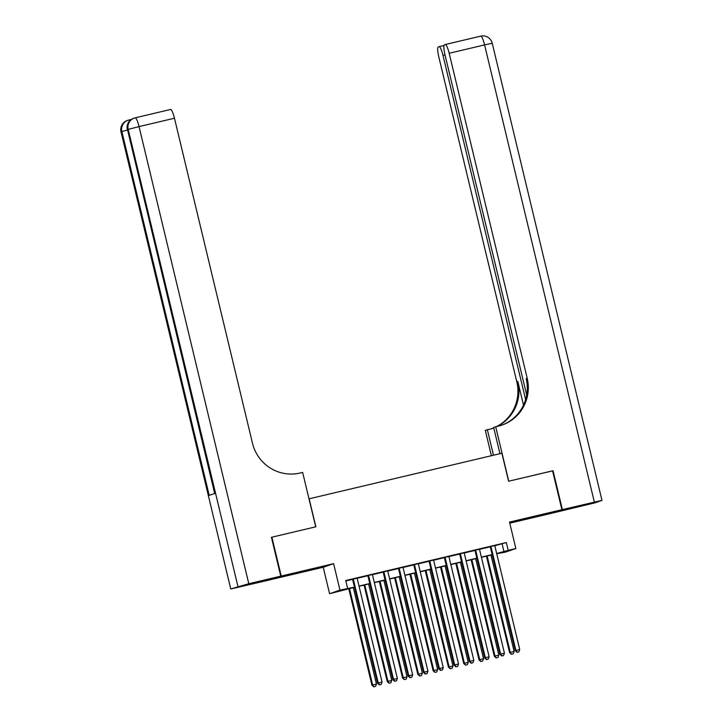 <?xml version="1.0" encoding="UTF-8"?>
<svg xmlns="http://www.w3.org/2000/svg" width="723" height="723" viewBox="0 0 723 723"><rect width="100%" height="100%" fill="white"/><g stroke="black" fill="none" stroke-linecap="round" stroke-linejoin="round"><path stroke-width="1.08" d="M293.728 573.908L308.043 570.239L288.134 574.839L283.787 576.068L293.728 573.908M534.64 516.954L548.965 513.285L529.046 517.885L524.699 519.114L534.64 516.954M354.514 587.338L329.58 593.7L339.955 590.104L354.469 587.139M270.827 579.602L323.226 567.266L329.58 593.7M509.778 523.163L551.522 513.294L561.907 509.697L509.516 522.087L515.861 548.522L505.485 552.11L496.728 553.719M271.441 537.343L271.893 537.189L281.22 576.059L270.845 579.656M271.893 537.189L315.87 526.787L309.146 498.798L501.879 453.24L508.594 481.229L552.571 470.827L561.907 509.697M357.108 578.138L352.562 579.213M372.399 574.523L367.862 575.589M387.7 570.899L383.154 571.974M402.991 567.284L398.454 568.359M418.292 563.669L413.746 564.744M433.583 560.054L429.046 561.129M448.884 556.439L444.338 557.514M464.175 552.824L459.638 553.899M479.476 549.209L474.93 550.275M494.812 545.738L506.344 542.548L345.739 580.524L347.609 588.296M345.847 580.958L352.598 579.367M357.144 578.292L367.899 575.743M372.435 574.677L383.19 572.128M387.736 571.053L398.49 568.513M403.027 567.438L413.782 564.898M418.328 563.823L429.082 561.283M433.628 560.208L444.374 557.668M448.92 556.593L459.674 554.053M464.22 552.978L474.966 550.429M479.512 549.363L490.266 546.814M494.776 545.585L490.23 546.66M323.226 567.266L333.61 563.669L281.22 576.059M333.61 563.669L339.955 590.104M506.344 542.548L508.215 550.33L515.861 548.522M492.182 554.794L481.428 557.334M476.882 558.409L466.127 560.958M461.59 562.024L450.836 564.573M446.29 565.648L435.535 568.188M430.998 569.263L420.244 571.803M415.698 572.878L404.943 575.418M400.406 576.493L389.652 579.033M385.106 580.108L374.351 582.648M369.815 583.723L359.06 586.263M496.674 553.52L508.215 550.33M359.006 586.064L369.76 583.524M374.306 582.449L385.061 579.9M389.598 578.834L400.352 576.285M404.898 575.21L415.653 572.67M420.199 571.595L430.944 569.055M435.49 567.98L446.245 565.44M450.791 564.365L461.536 561.825M466.082 560.75L476.837 558.21M481.382 557.135L492.128 554.595M502.142 544.012L504.003 551.785M490.212 546.588L515.201 650.682L515.906 650.438L490.926 546.416M517.325 652.263L518.852 651.902L517.325 652.263L515.906 650.438L519.729 649.534L494.758 545.513M515.201 650.682L517.044 652.363M518.852 651.902L519.729 649.534M486.425 556.159L509.588 652.625L514.116 651.477L490.971 555.083M487.148 555.987L510.293 652.381L511.432 654.306L513.24 653.845L511.712 654.207M514.116 651.477L513.24 653.845M511.432 654.306L509.588 652.625M552.589 470.872L508.748 481.193L495.689 426.769L498.283 426.154A39.982 39.286 70.9 0 0 502.042 425.061A39.982 39.286 70.9 0 0 527.194 378.246L449.173 53.276A9.598 1.771 -103.3 0 0 445.287 44.519A9.598 1.771 -103.3 0 0 445.251 44.528L444.428 44.817A9.598 1.771 -103.3 0 0 444.979 54.731L526.696 395.074M499.945 453.692L493.655 427.474L495.689 426.769M491.387 455.716L485.305 430.366L493.809 428.133M562.367 509.588L551.983 513.185L594.812 502.874L601.979 500.379L562.367 509.588L553.032 470.718M493.475 455.228L487.338 429.661M525.621 399.602L442.991 55.418A9.598 1.771 -103.3 0 0 439.096 46.661A9.598 1.771 -103.3 0 0 439.069 46.67L438.237 46.959A9.598 1.771 -103.3 0 0 438.798 56.873L516.809 381.834A39.982 39.286 70.9 0 1 496.593 426.552M497.189 426.416A39.982 39.286 70.9 0 0 517.822 381.491L523.497 405.142M492.164 428.477A39.982 39.286 70.9 0 0 493.746 427.871M491.721 428.622A39.982 39.286 70.9 0 0 492.67 428.305A39.982 39.286 70.9 0 0 493.755 427.917M501.536 425.232A39.982 39.286 70.9 0 0 526.181 378.59L527.194 378.246M128.875 120.018L131.107 119.494A9.598 1.771 76.7 0 1 131.134 119.485L128.839 120.027A9.598 1.771 -103.3 0 0 128.811 120.036A9.598 9.598 0 0 0 127.908 120.298A9.598 9.426 -109.1 0 1 128.811 120.036A9.598 1.771 -103.3 0 1 129.779 120.732M280.759 576.168L271.432 537.297L315.716 526.823L302.648 472.408L300.045 473.023A39.982 39.286 -109.1 0 1 252.472 443.19L174.46 118.229L139.051 126.597L248.793 583.723L280.759 576.168L270.384 579.765L230.764 588.974L121.021 131.848L230.764 588.974M248.793 583.723L230.917 588.902M127.429 130.068L121.871 131.532A9.598 9.426 -109.1 0 1 127.908 120.298L127.212 120.542A9.598 9.426 70.9 0 0 121.175 131.776L121.871 131.532L209.218 495.372L214.83 493.429L127.483 129.589L139.051 126.597A9.598 1.771 -103.3 0 0 135.156 117.84A9.598 1.771 -103.3 0 0 135.129 117.849A9.598 9.426 -109.1 0 0 134.225 118.111L133.52 118.355A9.598 9.426 70.9 0 0 127.483 129.589L214.677 493.484M135.192 117.831L170.538 109.48A9.598 1.771 76.7 0 1 170.565 109.471A9.598 1.771 76.7 0 1 174.46 118.229M474.912 550.203L499.909 654.297L500.605 654.053L475.635 550.04M502.033 655.878L503.56 655.517L502.033 655.878L500.605 654.053L504.428 653.149L479.457 549.137M499.909 654.297L501.744 655.978M503.56 655.517L504.428 653.149M459.62 553.827L484.609 657.912L485.314 657.677L460.334 553.655M486.733 659.493L488.26 659.132L486.733 659.493L485.314 657.677L489.137 656.773L464.166 552.752M484.609 657.912L486.452 659.593M488.26 659.132L489.137 656.773M444.32 557.442L469.317 661.536L470.013 661.292L445.043 557.27M471.432 663.108L472.969 662.747L471.432 663.108L470.013 661.292L473.836 660.388L448.866 556.367M469.317 661.536L471.152 663.208M472.969 662.747L473.836 660.388M429.028 561.057L454.017 665.151L454.722 664.907L429.742 560.885M456.141 666.733L457.668 666.371L456.141 666.733L454.722 664.907L458.545 664.003L433.565 559.982M454.017 665.151L455.861 666.823M457.668 666.371L458.545 664.003M471.134 559.774L494.297 656.24L498.816 655.092L475.68 558.698M471.848 559.602L494.993 655.996L496.141 657.921L497.948 657.46L496.421 657.822M498.816 655.092L497.948 657.46M496.141 657.921L494.297 656.24M455.833 563.389L478.997 659.855L483.524 658.716L460.379 562.313M456.556 563.217L479.701 659.62L480.84 661.536L482.648 661.075L481.12 661.437M483.524 658.716L482.648 661.075M480.84 661.536L478.997 659.855M440.542 567.004L463.705 663.479L468.224 662.331L445.088 565.928M441.256 566.832L464.401 663.235L465.549 665.151L467.356 664.69L465.829 665.052M468.224 662.331L467.356 664.69M465.549 665.151L463.705 663.479M425.241 570.619L448.405 667.094L452.932 665.946L429.787 569.543M425.964 570.447L449.11 666.85L450.248 668.766L452.056 668.314L450.528 668.676M452.932 665.946L452.056 668.314M450.248 668.766L448.405 667.094M413.728 564.672L438.716 668.766L439.421 668.522L414.451 564.5M440.84 670.348L442.377 669.986L440.84 670.348L439.421 668.522L443.244 667.618L418.274 563.597M438.716 668.766L440.56 670.438M442.377 669.986L443.244 667.618M409.95 574.234L433.113 670.709L437.632 669.561L414.487 573.158M410.664 574.062L433.809 670.465L434.948 672.381L436.764 671.929L435.237 672.291M437.632 669.561L436.764 671.929M434.948 672.381L433.113 670.709M398.436 568.287L423.425 672.381L424.13 672.137L399.15 568.115M425.549 673.963L427.076 673.601L425.549 673.963L424.13 672.137L427.953 671.233L402.973 567.212M423.425 672.381L425.269 674.062M427.076 673.601L427.953 671.233M394.65 577.849L417.813 674.324L422.34 673.176L399.195 576.782M395.373 577.686L418.518 674.08L419.656 676.005L421.464 675.544L419.936 675.906M422.34 673.176L421.464 675.544M419.656 676.005L417.813 674.324M383.136 571.902L408.124 675.996L408.829 675.752L383.859 571.73M410.248 677.578L411.785 677.216L410.248 677.578L408.829 675.752L412.652 674.848L387.682 570.827M408.124 675.996L409.968 677.677M411.785 677.216L412.652 674.848M379.358 581.473L402.521 677.939L407.04 676.791L383.895 580.397M380.072 581.301L403.217 677.695L404.356 679.62L406.172 679.159L404.636 679.521M407.04 676.791L406.172 679.159M404.356 679.62L402.521 677.939M367.844 575.517L392.833 679.611L393.538 679.367L368.558 575.354M394.957 681.193L396.484 680.831L394.957 681.193L393.538 679.367L397.361 678.463L372.381 574.451M392.833 679.611L394.677 681.292M396.484 680.831L397.361 678.463M364.058 585.088L387.221 681.554L391.749 680.406L368.603 584.012M364.781 584.916L387.926 681.31L389.064 683.235L390.872 682.774L389.345 683.136M391.749 680.406L390.872 682.774M389.064 683.235L387.221 681.554M352.544 579.132L377.533 683.226L378.237 682.982L353.267 578.969M379.656 684.808L381.193 684.446L379.656 684.808L378.237 682.982L382.06 682.078L357.09 578.066M377.533 683.226L379.376 684.907M381.193 684.446L382.06 682.078M348.766 588.703L371.92 685.169L376.448 684.03L353.303 587.627M349.48 588.531L372.625 684.934L373.764 686.85L375.58 686.389L374.044 686.751M376.448 684.03L375.58 686.389M373.764 686.85L371.92 685.169M517.822 381.491L516.809 381.834M439.132 46.661L444.003 45.504L439.096 46.661M445.323 44.519L480.668 36.159A9.598 1.771 76.7 0 1 480.696 36.15A9.598 1.771 76.7 0 1 484.591 44.907L449.173 53.276M594.333 502.033L484.591 44.907L492.236 43.244A9.598 9.598 0 0 0 480.696 36.15L445.287 44.519M445.034 54.939L442.991 55.418M237.93 586.48L128.188 129.345A9.598 9.426 -109.1 0 1 134.225 118.111A9.598 9.598 0 0 1 135.156 117.84L170.565 109.471M601.979 500.379L492.236 43.244M127.212 120.542A9.598 9.598 0 0 0 121.021 131.848M133.52 118.355A9.598 9.598 0 0 0 127.329 129.661"/></g></svg>
